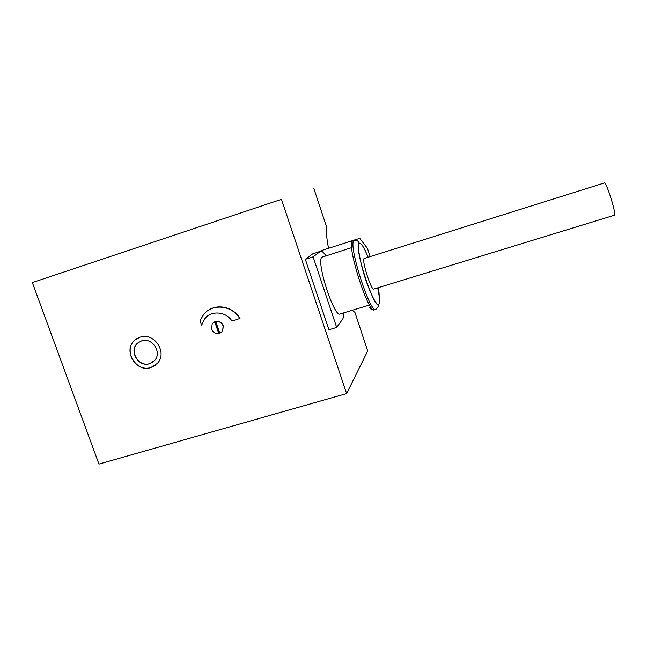 <?xml version="1.0" encoding="UTF-8"?>
<svg xmlns="http://www.w3.org/2000/svg" width="647" height="647" viewBox="0 0 647 647"><rect width="100%" height="100%" fill="white"/><g stroke="black" fill="none" stroke-linecap="round" stroke-linejoin="round"><path stroke-width="0.97" d="M370.141 256.544L367.464 248.391L359.756 238.339L320.993 250.721L321.09 251.19M378.6 287.575L379.482 298.696M281.461 199.325L32.35 282.585L281.461 199.325L346.63 393.562L367.706 350.973L354.904 312.331L352.097 310.334M328.539 248.311C326.622 238.484 326.088 231.707 326.937 227.979L313.763 188.245M325.942 255.816C323.702 252.419 321.907 250.899 320.564 251.254L312.695 253.85L305.327 259.326L328.927 329.76L336.691 327.422L342.667 319.052C343.403 317.984 343.735 315.93 343.678 312.889M320.564 251.254L313.108 256.851L336.691 327.422M305.327 259.326L313.108 256.851M350.925 247.874L322.044 257.142C315.615 260.11 334.038 317.887 340.144 313.957L368.774 305.271M364.099 258.509C361.536 260.199 371.297 290.827 373.812 289.047L614.351 215.249C616.882 215.548 606.943 183.085 604.452 182.931L364.099 258.509M32.35 282.585L98.951 464.093L346.63 393.562M150.872 367.561L157.415 363.339C167.864 352.615 154.148 331.935 140.027 337.168L134.98 339.974C122.38 349.825 135.781 373.004 150.872 367.561M221.323 332.542L222.73 330.981L223.255 325.684C220.967 321.341 217.748 320.233 213.591 322.36M208.099 315.615L204.856 318.639L201.735 324.907L204.622 318.793C211.116 310.196 225.957 311.369 231.974 321.033L239.997 318.453C233.68 307.293 218.039 303.394 208.156 310.423M136.954 338.551L135.126 339.885C122.534 349.728 135.927 372.907 151.01 367.464L155.151 365.426M149.659 363.679L154.431 360.654C162.462 352.68 152.207 336.95 141.531 340.896L137.593 343.12C128.357 350.601 138.442 367.739 149.659 363.679M139.137 341.972L137.738 343.031C128.502 350.504 138.579 367.642 149.797 363.582L152.789 362.126M211.472 329.372C214.723 334.564 218.443 335.13 222.617 331.07L223.142 325.764C220.101 320.726 216.462 320.039 212.24 323.694L211.472 329.372M219.786 333.076L218.759 333.391L214.812 322.052L215.839 321.737L219.786 333.076M218.759 333.391L219.754 332.987M215.063 321.98L218.977 333.221M239.786 318.615C232.443 305.36 212.556 303.095 203.692 314.369L199.996 320.75L201.508 325.069M312.695 253.85L320.152 251.473M370.019 306.929C369.332 307.228 369.817 308.134 371.491 309.646L374.298 309.889C368.418 314.28 346.113 243.911 352.518 241.137L354.038 240.652C347.698 243.409 370.011 313.803 375.818 309.436C379.474 305.902 378.244 305.643 377.994 305.028C375.317 302.594 372.009 296.277 368.054 286.079C361.22 269.023 356.958 245.375 358.624 242.302C358.964 242.641 358.09 239.932 354.37 240.458M368.135 257.174C363.897 247 360.88 242.358 359.085 243.264C353.383 246.402 375.438 313.374 379.013 303.936C379.967 301.809 379.514 296.447 377.67 287.866M374.298 309.889L375.818 309.436"/></g></svg>
